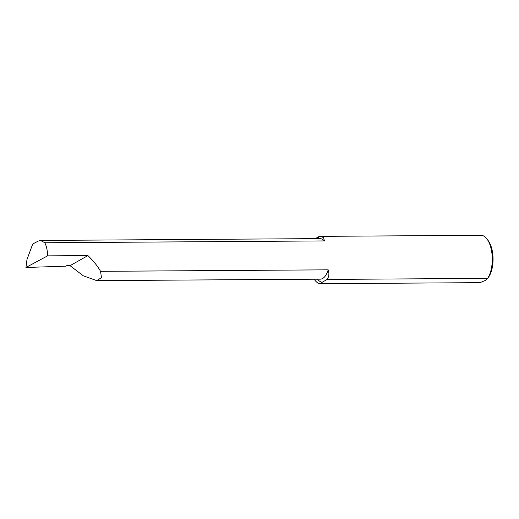 <?xml version="1.0" encoding="UTF-8"?>
<svg xmlns="http://www.w3.org/2000/svg" width="519" height="519" viewBox="0 0 519 519"><rect width="100%" height="100%" fill="white"/><g stroke="black" fill="none" stroke-linecap="round" stroke-linejoin="round"><path stroke-width="0.78" d="M327.184 279.417L487.672 278.372L485.22 280.5L480.081 282.654L319.723 283.698L327.184 279.417C329.04 276.569 329.37 273.37 328.183 269.835L100.55 271.327L101.471 277.678L96.703 280.623L83.163 275.725L70.059 265.657L66.704 265.676L65.829 266.169L25.95 267.48L26.982 259.506L32.716 244.047L38.179 241.114L40.638 240.44L319.951 238.61A20.28 9.55 89.6 0 1 324.427 240.926L323.59 237.598L320.547 236.353L319.522 236.463A23.738 11.184 -90.4 0 0 315.824 238.643M100.55 271.327C97.721 266.228 93.498 260.986 87.893 255.595L47.592 255.861C47.469 250.469 46.541 246.097 44.803 242.756L324.427 240.926M320.547 236.353L480.931 235.302A23.738 11.184 89.6 0 1 486.926 238.928A23.738 11.184 89.6 0 1 487.672 278.372L488.379 277.451A21.837 10.289 89.6 0 0 488.139 240.531L486.926 238.928M314.203 279.203A23.738 11.184 -90.4 0 0 319.723 283.698M47.592 255.861L25.95 267.48M87.893 255.595L70.059 265.657M44.803 242.756L40.638 240.44M328.183 269.835A20.28 9.55 89.6 0 1 320.217 279.164L96.703 280.623M322.267 282.265A23.446 11.042 89.6 0 1 317.466 279.183M317.206 238.63A23.446 11.042 89.6 0 1 319.522 236.463"/></g></svg>
